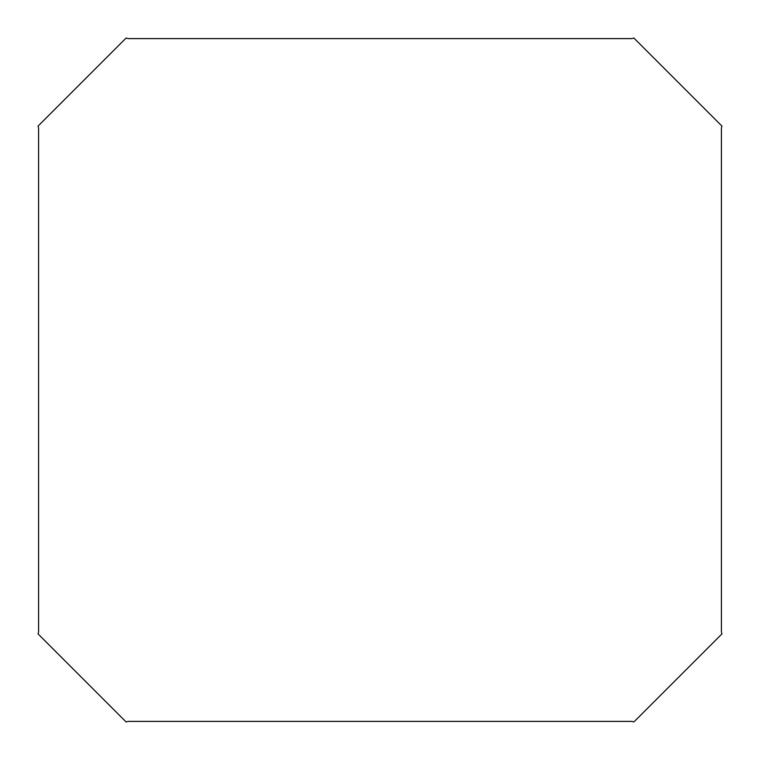 <?xml version="1.0" encoding="UTF-8"?>
<svg xmlns="http://www.w3.org/2000/svg" width="760" height="760" viewBox="0 0 760 760"><rect width="100%" height="100%" fill="white"/><g stroke="black" fill="none" stroke-linecap="round" stroke-linejoin="round"><path stroke-width="1.14" d="M634.438 721.401L722 633.84L721.401 632.044L721.401 127.955L722 126.16L721.401 125.561M633.84 722L632.044 721.401L127.955 721.401L126.16 722L38 633.84L38.599 632.044L38.599 127.955L38 126.16L126.16 38L127.955 38.599L632.044 38.599L633.84 38L722 126.16"/></g></svg>
